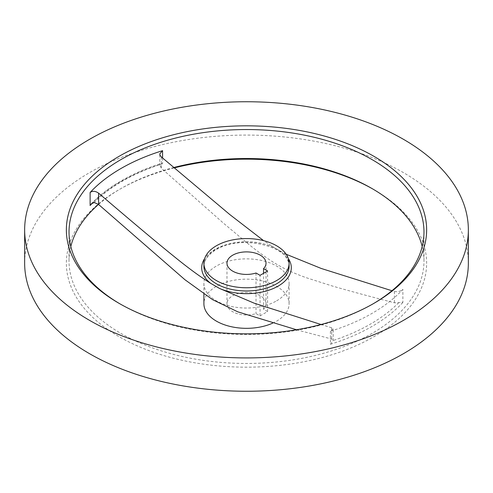 <?xml version="1.0" encoding="UTF-8"?>
<svg xmlns="http://www.w3.org/2000/svg" width="493" height="493" viewBox="0 0 493 493"><rect width="100%" height="100%" fill="white"/><g stroke="black" fill="none" stroke-linecap="round" stroke-linejoin="round"><path stroke-width="0.37" stroke-dasharray="2.46 1.85" d="M260.051 315.914L267.582 311.564L263.545 309.234A19.523 11.271 0 0 0 266.023 303.743A19.523 11.271 0 0 0 253.969 293.329A19.523 11.271 0 0 0 232.696 295.769A19.523 11.271 0 0 0 226.977 303.743A19.523 11.271 0 0 0 256.015 313.585L260.051 315.914L260.051 275.334M256.015 273.005L256.015 313.585M321.054 324.511L332.522 328.079L333.237 329.077L330.427 331.228A177.48 102.47 0 0 0 371.999 313.4A177.48 102.47 0 0 0 402.88 289.403C400.415 291.388 397.598 292.084 394.425 291.492L391.929 290.741M120.064 303.922A177.48 102.47 0 0 0 121.001 304.464A177.48 102.47 0 0 0 330.427 322.293A177.48 102.47 0 0 0 371.999 304.464L373.879 303.38L371.999 304.464A177.48 102.47 0 0 0 372.936 303.922M468.35 263.163A221.85 128.081 0 0 0 331.401 144.831A221.85 128.081 0 0 0 89.627 172.593A221.85 128.081 0 0 0 24.65 263.163M70.801 246.5A177.48 102.47 0 0 0 69.02 260.994A177.48 102.47 0 0 0 330.427 351.275A177.48 102.47 0 0 0 371.999 333.447A177.48 102.47 0 0 0 423.98 260.994A177.48 102.47 0 0 0 422.199 246.5M173.77 167.521A177.48 102.47 0 0 0 121.001 188.536L121.001 188.536A177.48 102.47 0 0 0 98.526 204.416M174.214 167.903A180.142 104.005 0 0 0 119.121 189.62L121.001 188.536L119.121 189.62A180.142 104.005 0 0 0 119.121 189.626A180.142 104.005 0 0 0 119.121 336.707A180.142 104.005 0 0 0 373.879 336.707A180.142 104.005 0 0 0 373.879 189.626A180.142 104.005 0 0 0 372.936 189.078M276.622 300.841A42.595 24.595 0 0 0 289.095 283.45A42.595 24.595 0 0 0 262.8 260.735A42.595 24.595 0 0 0 216.378 266.066A42.595 24.595 0 0 0 203.905 283.45A42.595 24.595 0 0 0 230.2 306.171A42.595 24.595 0 0 0 276.622 300.841M162.573 157.976L162.573 163.688L160.601 163.614L159.763 165.118L159.763 153.921M94.237 202.524A175.218 101.164 0 0 1 122.603 181.048A175.218 101.164 0 0 1 159.794 164.674L161.322 168.23L224.007 223.637L249.692 245.101C261.253 254.289 270.651 260.902 277.873 264.926C285.102 269.24 294.494 273.479 306.061 277.645L331.74 285.835C344.354 289.496 358.214 293.403 394.425 302.813L402.88 302.431L402.88 289.403M272.691 323.137A42.595 24.595 0 0 0 276.622 321.128A42.595 24.595 0 0 0 289.095 303.743A42.595 24.595 0 0 0 262.8 281.022A42.595 24.595 0 0 0 216.378 286.353A42.595 24.595 0 0 0 203.905 303.743M330.427 331.228L330.427 344.262L333.206 340.49L333.237 329.077M263.545 309.234L263.545 273.319M267.582 311.564L267.582 270.99M398.763 302.64A175.218 101.164 0 0 1 370.397 324.111A175.218 101.164 0 0 1 333.206 340.49L331.678 339.036L296.503 329.755M286.205 254.265L273.51 247.159L263.607 240.646M289.095 266.386A42.595 24.595 0 0 0 262.8 243.665A42.595 24.595 0 0 0 216.378 248.996A42.595 24.595 0 0 0 203.905 266.386C203.96 260.187 207.997 254.659 216.014 249.809C240.504 233.781 291.683 246.691 289.095 266.386M273.51 247.159A44.795 25.864 0 0 0 214.825 249.501A44.795 25.864 0 0 0 204.663 258.548M162.573 163.688A177.48 102.47 0 0 0 121.001 181.523A177.48 102.47 0 0 0 92.764 202.771M330.427 344.262A177.48 102.47 0 0 0 371.999 326.428A177.48 102.47 0 0 0 402.88 302.431M331.678 327.722L331.678 339.036M161.322 156.916L161.322 168.23M394.425 291.492L394.425 302.813M288.337 258.548A44.795 25.864 0 0 0 282.236 252.194M226.977 263.163L226.977 303.743M121.001 304.464L119.121 303.374M289.095 283.45L289.095 303.743M91.254 203.868C99.426 195.308 109.464 187.586 121.37 180.709C133.085 173.955 146.162 168.255 160.601 163.614M69.02 232.006L69.02 260.994M423.98 232.006L423.98 260.994M203.905 283.45L203.905 294.031M371.999 188.536L373.879 189.626M266.023 263.163L266.023 303.743"/><path stroke-width="0.74" d="M232.696 255.195A19.523 11.271 0 0 0 226.977 263.163A19.523 11.271 0 0 0 256.015 273.005L260.051 275.334L267.582 270.99L263.545 268.66A19.523 11.271 0 0 0 266.023 263.163A19.523 11.271 0 0 0 253.969 252.749A19.523 11.271 0 0 0 232.696 255.195M276.622 280.554A42.595 24.595 0 0 0 289.095 263.163A42.595 24.595 0 0 0 262.8 240.442A42.595 24.595 0 0 0 216.378 245.773A42.595 24.595 0 0 0 203.905 263.163A42.595 24.595 0 0 0 230.2 285.885A42.595 24.595 0 0 0 276.622 280.554M263.607 240.646L229.763 214.529L161.322 156.916L160.046 155.24L159.763 153.921L162.573 150.661A177.48 102.47 0 0 0 121.001 168.489A177.48 102.47 0 0 0 90.12 192.492C92.585 190.748 95.402 190.964 98.575 193.139C140.788 229.159 158.13 243.597 174.017 256.434C188.061 267.89 200.312 276.875 210.764 283.389L219.49 288.423L254.289 303.22L321.054 324.511M119.121 156.293A180.142 104.005 0 0 0 119.121 303.374A180.142 104.005 0 0 0 373.879 303.38A180.142 104.005 0 0 0 373.879 303.374A180.142 104.005 0 0 0 373.879 156.293A180.142 104.005 0 0 0 119.121 156.293M372.936 303.922A177.48 102.47 0 0 0 423.98 232.006A177.48 102.47 0 0 0 314.417 137.344A177.48 102.47 0 0 0 121.001 159.553A177.48 102.47 0 0 0 69.02 232.006A177.48 102.47 0 0 0 120.064 303.922M24.65 229.837L24.65 263.163A221.85 128.081 0 0 0 161.599 381.502A221.85 128.081 0 0 0 403.373 353.734A221.85 128.081 0 0 0 468.35 263.163L468.35 229.837A221.85 128.081 0 0 0 331.401 111.498A221.85 128.081 0 0 0 89.627 139.266A221.85 128.081 0 0 0 24.65 229.837A221.85 128.081 0 0 0 161.599 348.169A221.85 128.081 0 0 0 403.373 320.407A221.85 128.081 0 0 0 468.35 229.837M98.526 204.416A177.48 102.47 0 0 0 70.801 246.5M296.503 329.755L237.755 311.816L212.606 299.664L184.906 279.697L98.575 204.459L94.237 202.524L91.254 203.868L90.12 205.519A177.48 102.47 0 0 1 92.764 202.771M263.545 273.319L263.545 268.66M203.905 294.031L203.905 303.743A42.595 24.595 0 0 0 227.809 325.836A42.595 24.595 0 0 0 272.691 323.137M391.929 290.741L321.214 268.457L286.205 254.265M422.199 246.5A177.48 102.47 0 0 0 371.999 188.536A177.48 102.47 0 0 0 173.77 167.521M372.936 189.078A180.142 104.005 0 0 0 174.214 167.903M203.905 263.163L203.905 266.386A42.595 24.595 0 0 0 230.2 289.108A42.595 24.595 0 0 0 276.622 283.777A42.595 24.595 0 0 0 289.095 266.386L289.095 263.163M219.49 288.423A44.795 25.864 0 0 0 278.175 286.082A44.795 25.864 0 0 0 288.337 258.548M204.663 258.548A44.795 25.864 0 0 0 210.764 283.389M90.12 192.492L90.12 205.519M98.575 193.139L98.575 204.459M162.573 150.661L162.573 157.976"/></g></svg>
